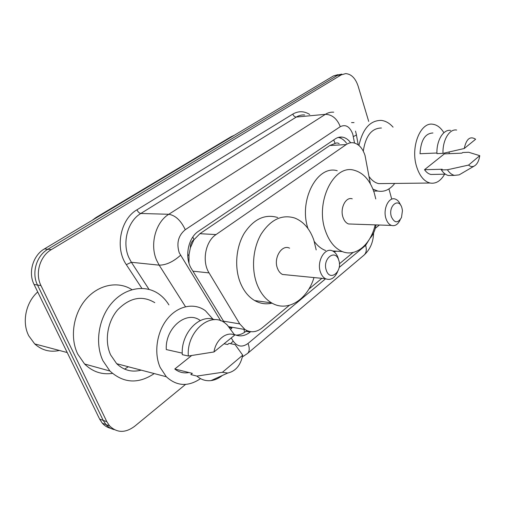 <?xml version="1.0" encoding="UTF-8"?>
<svg xmlns="http://www.w3.org/2000/svg" width="505" height="505" viewBox="0 0 505 505"><rect width="100%" height="100%" fill="white"/><g stroke="black" fill="none" stroke-linecap="round" stroke-linejoin="round"><path stroke-width="0.76" d="M370.342 183.732L365.033 155.483C362.622 148.186 358.758 143.957 353.443 142.801C350.937 142.416 348.532 143.01 346.222 144.575L216.033 234.573C205.402 241.384 201.703 261.439 209.064 272.902L239.742 323.901L244.982 329.519C250.682 332.94 256.401 332.404 262.133 327.909L289.359 305.323M190.366 247.791L193.97 239.629C191.515 241.478 190.316 244.199 190.366 247.791L189.015 254.596L188.971 263.067M228.929 327.057L231.82 328.237L230.633 329.222M339.152 143.635L337.731 142.972L336.261 142.997L329.828 145.503L199.911 233.701L194.28 239.414M369.95 238.347C373.075 235.014 375.089 230.532 375.991 224.902M308.801 289.195L321.874 278.35M339.404 263.806L353.083 252.456M350.691 142.77C348.298 139.525 345.502 137.644 342.308 137.126C339.865 136.792 337.529 137.373 335.288 138.856L198.635 231.145C187.917 237.849 184.205 257.689 191.635 269.07L224.504 322.758M338.217 137.442C341.399 138.023 344.164 139.942 346.525 143.205M388.951 188.914L391.703 199.02M185.556 384.412L134.557 426.359C125.284 433.17 116.964 433.012 109.591 425.892L106.839 421.694L40.987 285.596C34.807 273.552 39.927 256.098 51.377 249.584L341.26 74.866L345.685 73.597C351.335 74.065 355.476 78.231 358.108 86.084L368.701 121.408M379.356 225.015L375.259 228.38M110.74 428.347C107.483 427.577 104.693 425.885 102.376 423.272L99.636 419.112L34.075 284.492C27.933 272.58 33.014 255.347 44.402 248.914L333.483 75.933L341.778 74.134L337.353 75.403L47.868 249.249L337.353 75.403L341.26 74.866M34.075 284.492L37.509 285.041C31.348 273.066 36.448 255.719 47.868 249.249C36.448 255.719 31.348 273.066 37.509 285.041L103.216 420.394L37.509 285.041L40.987 285.596M114.357 429.667C111.087 428.903 108.291 427.205 105.962 424.572L103.216 420.394L105.962 424.572C108.291 427.205 111.087 428.903 114.357 429.667M234.314 334.436C239.692 336.942 244.982 336.147 250.183 332.05L250.657 331.665M246.844 330.56L245.941 331.299C242.785 333.849 239.42 335.124 235.854 335.105M333.483 75.933L337.908 74.671M358.935 145.459C362.76 128.737 370.178 120.386 381.187 120.392C385.555 120.872 389.519 123.125 393.067 127.159M351.543 122.589L354.011 122.601M444.621 174.181C440.663 181.074 435.802 184.022 430.026 183.025C423.954 181.371 419.44 175.791 416.499 166.278C410.42 146.835 420.501 121.755 432.886 124.262C437.014 124.861 440.587 127.538 443.617 132.304M363.284 151.14C365.626 135.877 371.667 128.169 381.401 128.005M460.869 173.865L459.165 174.863L454.443 175.38C451.805 174.768 449.463 172.899 447.417 169.768L441.376 169.92L442.191 169.251L424.509 169.705L444.349 153.873L461.911 153.148L462.675 152.516L468.672 152.264L479.75 155.673C478.917 161.108 477.004 164.605 473.999 166.177C472.137 166.972 470.325 166.606 468.564 165.091L479.75 155.673M434.167 174.395L430.916 174.465C428.537 173.941 426.397 172.357 424.509 169.705M468.564 165.091L447.417 169.768M451.874 175.431L448.421 175.494C445.776 174.888 443.428 173.032 441.376 169.92M436.913 153.009L420.021 153.728C420.816 140.27 425.122 133.358 432.937 132.979M449.16 151.999L449.21 153.671M383.491 183.567L378.699 183.618C375.063 182.823 371.844 180.449 369.041 176.498M394.746 183.435C389.854 189.71 384.185 192.247 377.746 191.048L372.911 189.085M464.253 148.508C466.311 139.045 470.003 135.895 475.319 139.045L475.59 139.285L464.253 148.508L442.986 153.369C442.487 140.182 449.399 128.649 456.646 130.044M442.986 153.369L436.926 153.621C436.421 140.523 443.346 129.059 450.611 130.435M391.381 216.733C387.827 205.914 399.032 196.912 401.948 208.016L402.447 210.623L401.488 217.529C397.858 223.463 394.487 223.197 391.381 216.733M400.219 219.757C397.978 224.491 395.055 226.385 391.444 225.426C388.97 224.46 387.139 222.149 385.953 218.495C382.765 209.108 388.774 196.603 395.156 199.039C397.504 199.822 399.31 201.836 400.566 205.074M352.231 198.812C345.786 196.489 339.77 208.401 343.009 217.352C344.214 220.836 346.064 223.046 348.564 223.968L351.783 224.075M375.171 224.87C370.777 244.439 355.867 257.26 342.333 251.585C334.859 248.435 329.241 241.567 325.473 230.974C314.792 202.271 333.856 163.841 354.22 170.267C363.512 172.868 370.209 180.455 374.306 193.036L375.764 198.938M307.955 228.519C298.436 200.346 317.355 164.674 337.233 170.728M336.715 251.212L333.862 251.698M325.618 250.549L325.409 250.467C321.243 248.826 317.538 245.834 314.293 241.504M326.331 270.371C322.095 258.958 335.263 248.384 338.735 260.138C342.876 271.242 330.036 282.106 326.331 270.371M337.656 271.602C334.613 278.312 330.554 280.679 325.473 278.703C323.263 277.491 321.603 275.339 320.492 272.245C316.332 261.489 324.93 246.775 332.669 251.01C335.105 252.197 336.911 254.463 338.072 257.809L338.495 259.299M289.58 248.17C281.822 244.117 273.268 258.055 277.453 268.288C278.564 271.229 280.231 273.287 282.447 274.449L287.566 274.954M313.984 277.567C307.45 299.667 287.433 312.576 271.576 302.867C265.22 299.061 260.359 292.837 256.982 284.189C251.143 268.83 252.872 248.207 261.161 234.093C270.699 219.536 281.878 214.177 294.68 218.002C303.461 221.512 309.836 228.853 313.82 240.033L316.193 249.924M272.05 303.139C266.066 304.559 260.29 303.707 254.722 300.576C248.372 296.839 243.511 290.728 240.134 282.257C234.301 267.214 236.005 247.046 244.262 233.241C253.762 219 264.91 213.76 277.712 217.51M59.407 350.47C50.058 352.496 41.82 350.306 34.7 343.905L28.785 335.844C21.671 322.31 25.78 302.432 37.717 291.966M154.24 373.574C138.332 384.217 123.555 383.358 109.901 371.011L102.932 360.722C94.662 343.387 98.538 318.402 111.7 303.177C124.823 287.856 144.664 284.347 158.311 293.613C162.553 296.486 166.082 300.254 168.904 304.913M112.4 373.391C101.783 374.893 92.51 371.762 84.587 363.998L77.719 354.074C69.602 337.435 73.307 313.58 86.153 298.998C98.948 284.328 118.416 280.868 131.95 289.662M200.529 378.643C188.201 386.931 176.8 386.3 166.322 376.749L160.186 367.47C153.589 352.774 156.866 331.507 167.622 318.548C178.328 305.506 194.463 302.571 205.39 310.708L213.028 319.255M141.198 370.146C131.944 372.526 123.776 370.38 116.693 363.707L110.69 355.009C104.226 341.285 107.363 321.597 117.829 309.653C129.987 297.483 142.309 295.154 154.795 302.672M222.32 375.486C218.779 378.359 215.01 380.063 211.008 380.593C205.756 381.193 201.053 379.684 196.887 376.08L190.846 374.565L192.317 373.365L174.774 369.003L191.629 355.552M188.977 372.532C183.751 373.536 179.016 372.355 174.774 369.003M224.043 343.791L227.641 344.505L229.005 343.394L235.115 344.599L242.735 355.179C240.588 365.349 235.595 371.295 227.755 373.031L222.389 372.305L242.735 355.179M222.389 372.305L196.887 376.08M182.255 353.134L166.29 349.567C164.977 327.77 186.919 309.918 200.283 320.568M128.308 366.763L124.571 369.123M213.994 351.96C215.723 339.701 226.739 330.996 234.724 335.105L213.994 351.96L188.333 356.025C186.301 331.198 211.229 310.607 225.59 323.547L227.275 325.037L234.724 335.105M188.333 356.025L182.299 354.668C180.613 333.325 199.727 313.365 214.461 319.703M187.721 255.669L189.015 254.596M335.143 143.515L333.717 139.917M244.559 332.334L243.984 329.348M193.97 239.629L192.815 237.015M329.828 145.503L346.222 144.575M223.526 321.161L239.742 323.901M192.929 271.179L209.064 272.902M199.911 233.701L216.033 234.573M354.542 143.041L352.768 134.147C349.845 126.566 345.685 124.078 340.282 126.673L185.272 229.706C178.297 235.513 176.289 243.221 179.256 252.835L220.723 320.795M185.493 306.712L159.176 265.157L156.626 260.271C149.587 244.553 155.628 222.162 168.803 214.278L325.403 114.326C328.054 112.659 330.819 111.952 333.704 112.198M141.88 288.368L126.319 264.639C114.692 248.069 120.424 219.132 136.956 209.809L292.812 114.086C293.601 116.005 294.775 116.996 296.328 117.046L325.403 114.326C332.113 114.534 337.069 118.65 340.282 126.673M185.272 229.706C180.923 220.521 175.431 215.382 168.803 214.278L140.819 213.476C127.822 221.032 121.894 242.488 128.863 257.594L131.382 262.284L159.176 265.157C166.076 265.119 173.19 261.836 180.5 255.303M292.812 114.086C298.449 110.835 304.086 110.967 309.723 114.477M304.629 114.963C301.744 114.736 298.973 115.43 296.328 117.046L140.819 213.476C139.304 213.217 138.016 211.993 136.956 209.809M51.377 249.584L44.402 248.914M106.839 421.694L99.636 419.112M126.319 264.639L131.382 262.284L149.038 289.397M231.246 337.94L233.196 341.115C237.363 346.796 242.305 347.585 248.031 343.463L325.611 278.773M339.139 267.492L365.633 245.405L369.685 238.802M230.558 343.703L233.196 341.115M248.031 343.463C249.722 348.033 249.596 351.335 247.658 353.367L247.298 353.67M365.633 245.405C366.857 249.596 366.359 252.803 364.137 255.025L363.758 255.347M353.342 136.489C355.867 135.51 356.852 134.778 356.296 134.273L355.526 131.123M231.359 328.086L232.332 327.309M245.941 331.299L250.183 332.05M92.175 220.332L96.064 217.478L97.143 217.213L95.054 218.608M233.847 135.555L230.993 136.804L234.434 135.207M232.426 136.407L97.37 217.219M228.601 326.653L244.982 329.519M338.426 137.385L342.308 137.126M109.591 425.892L102.376 423.272M242.406 356.896L247.658 353.367L364.137 255.025C370.184 249.413 373.334 242.059 373.586 232.975M358.228 144.897L356.391 134.785M229.971 327.556L230.646 327.013M96.064 217.478L230.993 136.804M445.378 174.168L430.916 174.465M473.999 166.177L459.165 174.863M454.443 175.38L448.421 175.494M430.026 183.025L378.699 183.618M377.746 191.048L373.656 191.06M342.333 251.585L332.492 250.934M391.444 225.426L348.564 223.968M271.576 302.867L254.722 300.576M325.473 278.703L282.447 274.449M227.755 373.031L211.008 380.593M166.322 376.749L116.693 363.707M109.901 371.011L84.587 363.998M67.222 352.547L34.7 343.905"/></g></svg>

